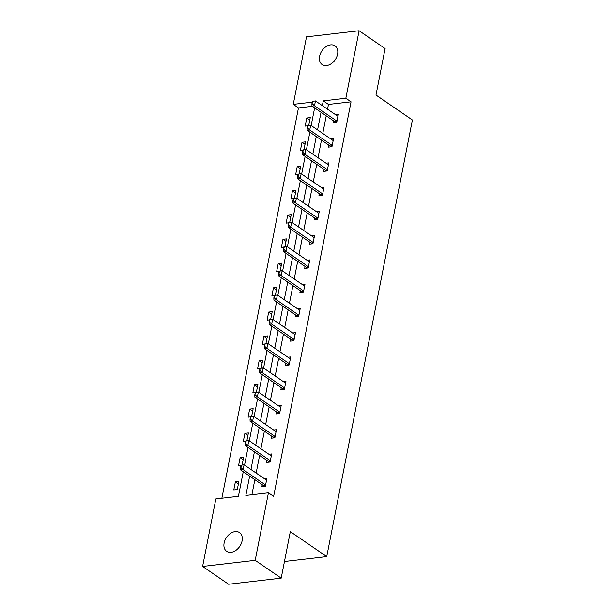 <?xml version="1.0" encoding="UTF-8"?>
<svg xmlns="http://www.w3.org/2000/svg" width="615" height="615" viewBox="0 0 615 615"><rect width="100%" height="100%" fill="white"/><g stroke="black" fill="none" stroke-linecap="round" stroke-linejoin="round"><path stroke-width="0.92" d="M337.574 54.189A11.354 7.995 124.4 0 1 331.216 63.745A11.354 7.995 124.4 0 1 322.183 64.598A11.354 7.995 124.4 0 1 319.623 56.265A11.354 7.995 124.4 0 1 325.981 46.709A11.354 7.995 124.4 0 1 335.014 45.856A11.354 7.995 124.4 0 1 337.574 54.189M242.079 540.923A11.354 7.995 124.4 0 1 235.722 550.479A11.354 7.995 124.4 0 1 226.689 551.332A11.354 7.995 124.4 0 1 224.129 543.007A11.354 7.995 124.4 0 1 230.487 533.443A11.354 7.995 124.4 0 1 239.519 532.59A11.354 7.995 124.4 0 1 242.079 540.923M312.328 106.318L298.467 107.925L293.263 104.365L306.508 36.854L359.091 30.75L385.098 48.562L375.98 95.048L412.388 119.987L326.734 556.598L290.318 531.66L281.201 578.146L228.619 584.25L202.612 566.438L215.857 498.926L238.428 496.305L243.248 471.736M298.467 107.925L221.892 498.227M281.201 578.146L255.194 560.334L202.612 566.438M284.468 561.495L326.734 556.598M328.848 145.148L328.464 147.116L331.969 146.708L333.553 138.621L330.77 138.944M319.331 193.663L318.947 195.624L322.452 195.216L324.036 187.129L321.253 187.452M309.814 242.172L309.43 244.14L312.935 243.732L314.519 235.645L311.736 235.968M300.297 290.687L299.912 292.648L303.418 292.24L305.002 284.153L302.219 284.476M290.78 339.196L290.388 341.156L293.893 340.756L295.484 332.669L292.702 332.992M281.263 387.711L280.871 389.672L284.376 389.264L285.967 381.177L283.184 381.5M271.738 436.22L271.353 438.18L274.859 437.78L276.45 429.693L273.667 430.016M262.221 484.728L261.836 486.696L265.342 486.288L266.933 478.201L264.15 478.524M249.652 476.125L245.862 495.444L268.44 492.823L273.637 496.39L351.05 101.821L328.471 104.442L327.541 109.216M326.234 115.843L322.783 133.47M321.476 140.105L318.024 157.724M316.717 164.359L313.266 181.978M311.959 188.613L308.507 206.24M307.2 212.867L303.741 230.494M302.442 237.129L298.982 254.748M297.683 261.383L294.224 279.002M292.925 285.637L289.465 303.257M288.166 309.891L284.707 327.518M283.407 334.153L279.948 351.772M278.649 358.407L275.189 376.026M273.89 382.661L270.431 400.28M269.132 406.915L265.672 424.542M264.373 431.177L260.914 448.796M259.615 455.431L256.155 473.05M254.856 479.685L251.904 494.744M266.979 460.474L266.595 462.442L270.1 462.034L271.692 453.947L268.909 454.27M276.496 411.965L276.112 413.926L279.617 413.518L281.209 405.439L278.426 405.754M286.021 363.45L285.629 365.418L289.135 365.01L290.726 356.923L287.943 357.246M295.538 314.942L295.154 316.902L298.652 316.494L300.243 308.415L297.46 308.738M305.055 266.426L304.671 268.394L308.177 267.986L309.76 259.899L306.977 260.222M314.572 217.918L314.188 219.878L317.694 219.47L319.277 211.391L316.494 211.714M324.09 169.402L323.705 171.37L327.211 170.962L328.794 162.875L326.012 163.198M333.607 120.894L333.222 122.854L336.728 122.447L338.312 114.367L335.529 114.69M359.091 30.75L345.845 98.262L323.275 100.883L322.337 105.649M351.05 101.821L345.845 98.262M268.44 492.823L255.194 560.334M312.236 102.159L293.263 104.365M244.555 465.101L248.014 447.482M249.313 440.847L252.773 423.228M254.072 416.593L257.531 398.974M258.83 392.339L262.29 374.712M263.589 368.078L267.048 350.458M268.348 343.823L271.807 326.204M273.106 319.569L276.565 301.95M277.865 295.315L281.324 277.688M282.623 271.061L286.083 253.434M287.382 246.8L290.841 229.18M292.14 222.545L295.6 204.926M296.899 198.291L300.358 180.664M301.658 174.037L305.117 156.41M306.416 149.776L309.875 132.156M311.175 125.522L314.634 107.902M321.038 112.284L317.578 129.903M316.279 136.538L312.82 154.165M311.521 160.799L308.061 178.419M306.762 185.054L303.303 202.673M302.003 209.308L298.544 226.927M297.245 233.562L293.786 251.189M292.486 257.816L289.027 275.443M287.728 282.077L284.268 299.697M282.962 306.332L279.51 323.951M278.203 330.586L274.751 348.213M273.444 354.84L269.993 372.467M268.686 379.101L265.234 396.721M263.927 403.355L260.476 420.975M259.169 427.61L255.717 445.237M254.41 451.864L250.958 469.491M307.592 125.829L305.178 126.113L306.762 118.026L310.268 117.619L308.738 125.414M302.834 150.083L300.42 150.368L302.003 142.28L305.509 141.873L303.979 149.676M298.075 174.345L295.661 174.622L297.245 166.534L300.75 166.127L299.221 173.93M293.317 198.599L290.903 198.876L292.486 190.796L295.992 190.389L294.462 198.184M288.558 222.853L286.144 223.137L287.728 215.05L291.233 214.643L289.703 222.438M283.799 247.107L281.386 247.391L282.969 239.304L286.475 238.897L284.945 246.7M279.041 271.369L276.627 271.646L278.211 263.558L281.716 263.151L280.186 270.954M274.282 295.623L271.868 295.9L273.452 287.82L276.958 287.413L275.428 295.208M269.524 319.877L267.11 320.161L268.694 312.074L272.199 311.667L270.669 319.462M264.765 344.131L262.351 344.415L263.935 336.328L267.44 335.921L265.911 343.724M260.007 368.393L257.585 368.669L259.176 360.582L262.682 360.175L261.152 367.978M255.248 392.647L252.827 392.924L254.418 384.836L257.923 384.437L256.394 392.232M250.489 416.901L248.068 417.178L249.659 409.098L253.165 408.691L251.635 416.486M245.731 441.155L243.309 441.439L244.901 433.352L248.406 432.945L246.876 440.74M240.972 465.409L238.551 465.693L240.142 457.606L243.648 457.199L242.118 465.002M238.889 481.46L237.298 489.54L233.792 489.947L235.384 481.86L238.889 481.46M328.471 104.442L323.275 100.883M238.397 483.928L235.384 481.86M243.163 459.674L240.142 457.606M247.922 435.42L244.901 433.352M252.68 411.166L249.659 409.098M257.439 386.912L254.418 384.836M262.198 362.65L259.176 360.582M266.956 338.396L263.935 336.328M271.715 314.142L268.694 312.074M276.473 289.888L273.452 287.82M281.232 265.626L278.211 263.558M285.99 241.372L282.969 239.304M290.749 217.118L287.728 215.05M295.507 192.864L292.486 190.796M300.266 168.602L297.245 166.534M305.025 144.348L302.003 142.28M309.783 120.094L306.762 118.026M241.003 465.232L240.526 467.654L240.949 467.608L241.426 465.178L241.003 465.232L244.07 464.771L266.541 480.169M265.595 485.02L243.117 469.622L240.596 469.914L240.526 467.654M264.189 486.419L263.781 485.881A1.776 1.076 83.4 0 0 263.481 485.589L240.596 469.914M241.426 465.178L244.07 464.771L243.117 469.622L240.949 467.608M245.762 440.97L245.285 443.4L245.708 443.354L246.185 440.924L245.762 440.97L248.829 440.517L271.307 455.907M270.354 460.758L247.876 445.368L245.354 445.66L245.285 443.4M268.947 462.165L268.54 461.627A1.776 1.076 83.4 0 0 268.24 461.335L245.354 445.66M246.185 440.924L248.829 440.517L247.876 445.368L245.708 443.354M250.52 416.716L250.044 419.146L250.943 416.67L250.52 416.716L253.588 416.263L276.066 431.653M275.113 436.504L252.634 421.114L250.113 421.406L250.044 419.146M273.706 437.911L273.298 437.373A1.776 1.076 83.4 0 0 272.999 437.08L250.113 421.406M250.943 416.67L253.588 416.263L252.634 421.114L250.466 419.092M255.279 392.462L254.802 394.892L255.702 392.416L255.279 392.462L258.346 392.009L280.824 407.399M279.871 412.25L257.393 396.86L254.871 397.152L254.802 394.892M278.464 413.657L278.057 413.119A1.776 1.076 83.4 0 0 277.757 412.826L254.871 397.152M255.702 392.416L258.346 392.009L257.393 396.86L255.225 394.838M260.037 368.208L259.568 370.63L260.46 368.154L260.037 368.208L263.105 367.747L285.583 383.145M284.63 387.996L262.151 372.598L259.63 372.89L259.568 370.63M283.231 389.395L282.815 388.857A1.776 1.076 83.4 0 0 282.516 388.565L259.63 372.89M260.46 368.154L263.105 367.747L262.151 372.598L259.984 370.584M264.796 343.954L264.327 346.376L265.219 343.9L264.796 343.954L267.863 343.493L290.341 358.883M289.388 363.742L266.91 348.344L264.389 348.636L264.327 346.376M287.989 365.141L287.574 364.603A1.776 1.076 83.4 0 0 287.274 364.311L264.389 348.636M265.219 343.9L267.863 343.493L266.91 348.344L264.742 346.33M269.562 319.692L269.086 322.122L269.977 319.646L269.562 319.692L272.622 319.239L295.1 334.629M294.147 339.48L271.669 324.09L269.147 324.382L269.086 322.122M292.748 340.887L292.333 340.349A1.776 1.076 83.4 0 0 292.033 340.057L269.147 324.382M269.977 319.646L272.622 319.239L271.669 324.09L269.501 322.068M274.321 295.438L273.844 297.868L274.736 295.392L274.321 295.438L277.38 294.985L299.859 310.375M298.905 315.226L276.427 299.836L273.906 300.128L273.844 297.868M297.506 316.633L297.091 316.095A1.776 1.076 83.4 0 0 296.791 315.803L273.906 300.128M274.736 295.392L277.38 294.985L276.427 299.836L274.259 297.814M279.079 271.184L278.603 273.606L279.018 273.56L279.494 271.13L279.079 271.184L282.139 270.723L304.617 286.121M303.664 290.972L281.186 275.574L278.664 275.866L278.603 273.606M302.265 292.371L301.85 291.833A1.776 1.076 83.4 0 0 301.55 291.541L278.664 275.866M279.494 271.13L282.139 270.723L281.186 275.574L279.018 273.56M283.838 246.93L283.361 249.352L283.776 249.306L284.253 246.876L283.838 246.93L286.897 246.469L309.376 261.867M308.423 266.718L285.944 251.32L283.423 251.612L283.361 249.352M307.023 268.117L306.608 267.579A1.776 1.076 83.4 0 0 306.308 267.287L283.423 251.612M284.253 246.876L286.897 246.469L285.944 251.32L283.776 249.306M288.596 222.668L288.12 225.098L289.012 222.622L288.596 222.668L291.656 222.215L314.134 237.605M313.181 242.456L290.703 227.066L288.181 227.358L288.12 225.098M311.782 243.863L311.367 243.325A1.776 1.076 83.4 0 0 311.067 243.033L288.181 227.358M289.012 222.622L291.656 222.215L290.703 227.066L288.535 225.052M293.355 198.414L292.878 200.844L293.77 198.368L293.355 198.414L296.415 197.961L318.893 213.351M317.94 218.202L295.461 202.812L292.94 203.104L292.878 200.844M316.541 219.609L316.125 219.071A1.776 1.076 83.4 0 0 315.826 218.779L292.94 203.104M293.77 198.368L296.415 197.961L295.461 202.812L293.293 200.79M298.114 174.16L297.637 176.582L298.06 176.536L298.529 174.114L298.114 174.16L301.173 173.699L323.651 189.097M322.698 193.948L300.22 178.55L297.698 178.85L297.637 176.582M321.299 195.355L320.884 194.809A1.776 1.076 83.4 0 0 320.584 194.517L297.698 178.85M298.529 174.114L301.173 173.699L300.22 178.55L298.06 176.536M302.872 149.906L302.396 152.328L302.818 152.282L303.287 149.852L302.872 149.906L305.932 149.445L328.41 164.843M327.457 169.694L304.979 154.296L302.457 154.588L302.396 152.328M326.058 171.093L325.643 170.555A1.776 1.076 83.4 0 0 325.343 170.263L302.457 154.588M303.287 149.852L305.932 149.445L304.979 154.296L302.818 152.282M307.631 125.645L307.154 128.074L307.577 128.028L308.046 125.598L307.631 125.645L310.69 125.191L333.169 140.581M332.215 145.432L309.737 130.042L307.216 130.334L307.154 128.074M330.816 146.839L330.401 146.301A1.776 1.076 83.4 0 0 330.101 146.009L307.216 130.334M308.046 125.598L310.69 125.191L309.737 130.042L307.577 128.028M312.389 101.39L311.913 103.82L312.812 101.344L312.389 101.39L315.449 100.937L337.927 116.327M336.974 121.178L314.496 105.788L311.974 106.08L311.913 103.82M335.575 122.585L335.16 122.047A1.776 1.076 83.4 0 0 334.86 121.755L311.974 106.08M312.812 101.344L315.449 100.937L314.496 105.788L312.335 103.766M265.526 485.35L263.481 485.589M265.465 485.689L263.781 485.881M270.285 461.096L268.24 461.335M270.223 461.435L268.54 461.627M275.043 436.842L272.999 437.08M274.982 437.173L273.298 437.373M279.802 412.588L277.757 412.826M279.74 412.919L278.057 413.119M284.561 388.326L282.516 388.565M284.499 388.665L282.815 388.857M289.319 364.072L287.274 364.311M289.258 364.411L287.574 364.603M294.078 339.818L292.033 340.057M294.016 340.149L292.333 340.349M298.836 315.564L296.791 315.803M298.775 315.895L297.091 316.095M303.595 291.302L301.55 291.541M303.533 291.641L301.85 291.833M308.353 267.048L306.308 267.287M308.292 267.387L306.608 267.579M313.112 242.794L311.067 243.033M313.05 243.125L311.367 243.325M317.87 218.54L315.826 218.779M317.809 218.871L316.125 219.071M322.637 194.279L320.584 194.517M322.568 194.617L320.884 194.809M327.395 170.024L325.343 170.263M327.326 170.363L325.643 170.555M332.154 145.77L330.101 146.009M332.085 146.109L330.401 146.301M336.912 121.516L334.86 121.755M336.843 121.847L335.16 122.047"/></g></svg>
